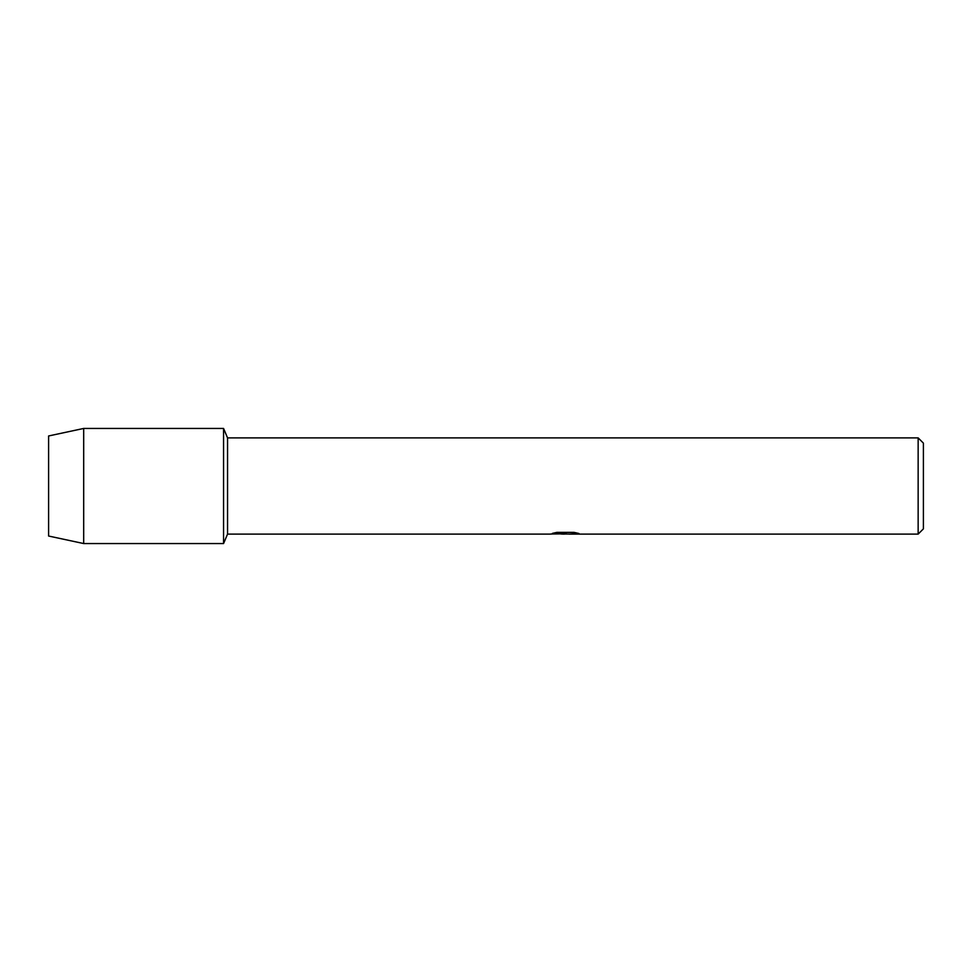<?xml version="1.0" encoding="UTF-8"?>
<svg xmlns="http://www.w3.org/2000/svg" width="972" height="972" viewBox="0 0 972 972"><rect width="100%" height="100%" fill="white"/><g stroke="black" fill="none" stroke-linecap="round" stroke-linejoin="round"><path stroke-width="1.46" d="M552.74 533.288L566.251 533.373L549.775 534.114L227.557 534.114L223.56 543.555L83.689 543.555L48.6 536.034L48.6 435.966L83.689 428.445L223.56 428.445L227.557 437.886L918.151 437.886L923.4 443.135L923.4 528.865L918.151 534.114L569.106 534.114L578.498 533.373M227.557 534.114L227.557 437.886M223.56 543.555L223.56 428.445L223.56 543.555M565.279 534.029L561.038 534.029M564.513 534.114L562.46 534.114M918.151 534.114L918.151 437.886M566.251 533.373L552.4 533.373L556.907 532.364L573.99 532.364L578.947 533.494L568.936 534.09M550.395 534.029L565.182 533.798M83.689 543.555L83.689 428.445M48.6 536.034L48.6 435.966M564.525 534.029L568.936 534.029"/></g></svg>
